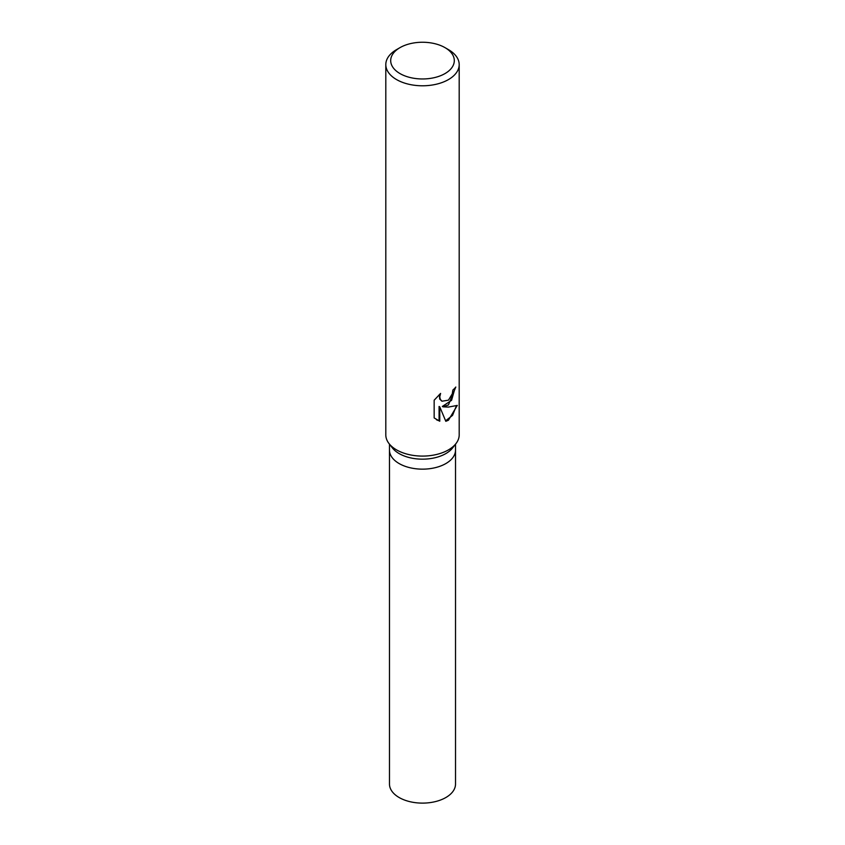 <?xml version="1.0" encoding="UTF-8"?>
<svg xmlns="http://www.w3.org/2000/svg" width="845" height="845" viewBox="0 0 845 845"><rect width="100%" height="100%" fill="white"/><g stroke="black" fill="none" stroke-linecap="round" stroke-linejoin="round"><path stroke-width="1.27" d="M444.988 47.626L448.441 49.623A36.694 21.188 180 0 1 459.194 64.6L459.194 434.911A36.694 21.188 180 0 1 455.994 443.551L452.645 447.882A33.018 19.065 180 0 1 445.854 453.575A33.018 19.065 180 0 1 392.355 447.882L389.006 443.551A36.694 21.188 180 0 1 385.806 434.911L385.806 64.6A36.694 21.188 180 0 1 396.558 49.623L400.012 47.626A31.804 18.358 180 0 1 444.988 47.626A31.804 18.358 180 0 1 444.988 73.589A31.804 18.358 180 0 1 400.012 73.589A31.804 18.358 180 0 1 400.012 47.626L396.558 49.623M445.854 463.567A33.018 19.065 180 0 0 455.518 450.089A33.018 19.065 180 0 1 445.854 463.567A33.018 19.065 180 0 1 409.867 467.697A33.018 19.065 180 0 1 389.482 450.089L389.482 444.164M455.994 443.551A36.694 21.188 180 0 1 448.441 449.889A36.694 21.188 180 0 1 389.006 443.551M448.441 404.945L443.012 406.836L448.441 407.079L457.293 405.41L448.441 420.24L445.811 421.306L439.77 406.857L439.77 421.232L434.161 417.937L434.161 400.213L440.594 393.421L439.749 396.896L440.361 399.453L442.051 401.206L448.441 400.181L452.307 393.77L452.846 390.063A36.694 21.188 0 0 0 455.804 387.042L448.441 404.945M459.194 64.6A36.694 21.188 180 0 1 448.441 79.588A36.694 21.188 180 0 1 408.462 84.173A36.694 21.188 180 0 1 385.806 64.6M455.085 387.897L451.579 400.308L442.347 406.456L443.012 406.836M441.724 400.995L439.685 399.062L439.358 394.509M436.506 419.785L439.083 420.842L439.083 406.466L439.77 406.857M445.621 420.799L452.55 415.381L456.374 405.864M439.083 420.842L439.77 421.232M455.518 450.248L455.518 784.054A33.018 19.065 180 0 1 445.854 797.532A33.018 19.065 180 0 1 409.867 801.662A33.018 19.065 180 0 1 389.482 784.054L389.482 450.248M442.051 401.206L441.386 400.815M455.518 450.089L455.518 444.164"/></g></svg>
